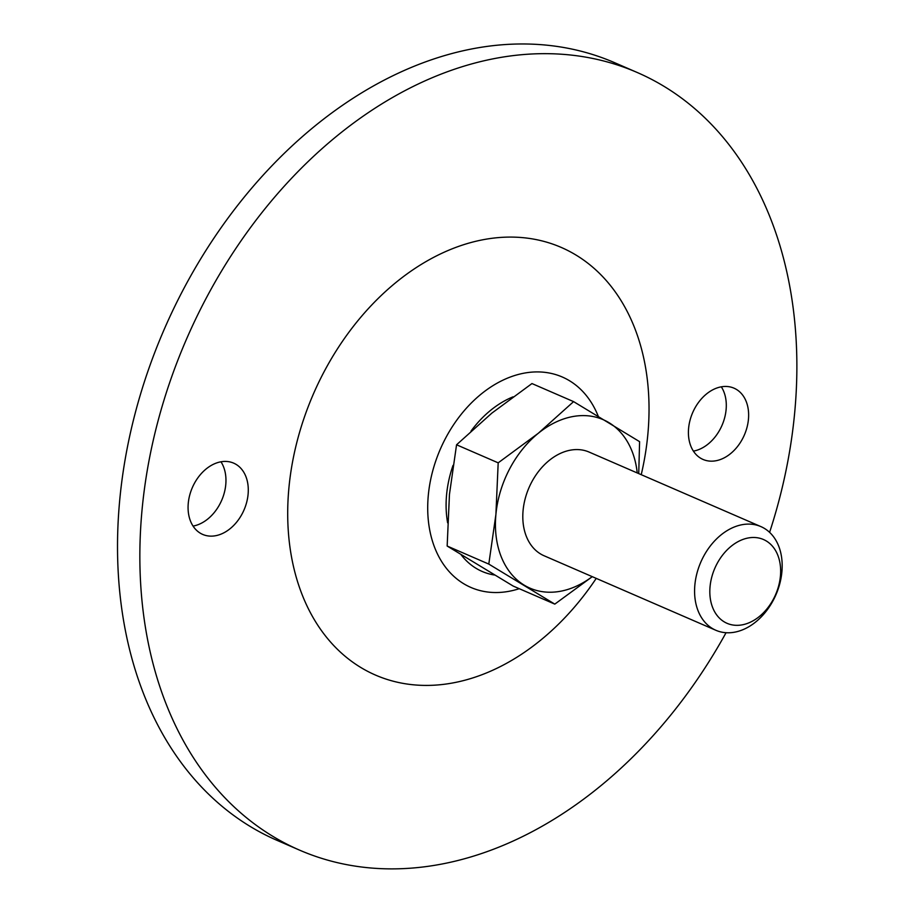 <?xml version="1.0" encoding="UTF-8"?>
<svg xmlns="http://www.w3.org/2000/svg" width="914" height="914" viewBox="0 0 914 914"><rect width="100%" height="100%" fill="white"/><g stroke="black" fill="none" stroke-linecap="round" stroke-linejoin="round"><path stroke-width="1.37" d="M554.798 604.12L488.796 564.087L447.163 546.035L513.165 586.057L554.798 604.12L592.283 576.665M592.238 576.643A91.846 66.562 -66.5 0 1 524.202 585.154A91.846 66.562 -66.5 0 1 495.902 514.513A91.846 66.562 -66.5 0 1 538.289 433.282L573.592 401.623L531.959 383.56L491.846 413.128L456.554 444.787L498.187 462.838L495.902 514.513L488.796 564.087M456.554 444.787L449.459 494.36L447.163 546.035M573.592 401.623L639.594 441.656L638.737 473.601M726.047 632.728A423.89 307.207 -66.5 0 1 299.643 850.169A423.89 307.207 -66.5 0 1 157.299 423.765A423.89 307.207 -66.5 0 1 505.899 56.599A423.89 307.207 -66.5 0 1 637.058 72.423A423.89 307.207 -66.5 0 1 769.599 532.348M748.44 419.332A38.856 28.163 113.5 0 0 733.988 388.164A38.856 28.163 113.5 0 0 692.686 412.602A38.856 28.163 113.5 0 0 703.06 459.456A38.856 28.163 113.5 0 0 748.44 419.332M596.236 578.379A233.139 168.964 -66.5 0 1 297.804 582.424A233.139 168.964 -66.5 0 1 489.001 238.714A233.139 168.964 -66.5 0 1 641.228 474.686M248.094 494.291A38.856 28.163 113.5 0 0 233.653 463.135A38.856 28.163 113.5 0 0 192.351 487.573A38.856 28.163 113.5 0 0 202.714 534.427A38.856 28.163 113.5 0 0 248.094 494.291M193.071 526.076A38.856 28.163 113.5 0 0 225.769 484.614A38.856 28.163 113.5 0 0 220.96 461.787M693.418 451.116A38.856 28.163 113.5 0 0 726.104 409.643A38.856 28.163 113.5 0 0 721.306 386.816M299.643 850.169L277.319 840.48A423.89 307.207 -66.5 0 1 134.964 414.076A423.89 307.207 -66.5 0 1 483.563 46.911A423.89 307.207 -66.5 0 1 614.734 62.735L637.058 72.423M749.274 537.798A45.677 33.11 -66.5 0 1 773.667 598.659A45.677 33.11 -66.5 0 1 712.749 607.787A45.677 33.11 -66.5 0 1 749.274 537.798M743.39 524.487A56.519 40.959 -66.5 0 1 760.871 526.59A56.519 40.959 -66.5 0 1 775.952 594.74A56.519 40.959 -66.5 0 1 715.891 630.294A56.519 40.959 -66.5 0 1 696.902 573.444A56.519 40.959 -66.5 0 1 743.39 524.487M715.891 630.294L544.104 555.769A56.519 40.959 -66.5 0 1 525.127 498.918A56.519 40.959 -66.5 0 1 571.604 449.962A56.519 40.959 -66.5 0 1 589.096 452.064L760.871 526.59M498.187 462.838L538.289 433.282A91.846 66.562 -66.5 0 1 608.998 422.679A91.846 66.562 -66.5 0 1 637.229 472.949M519.243 588.696A114.707 83.14 -66.5 0 1 427.786 503.317A114.707 83.14 -66.5 0 1 526.761 372.706A114.707 83.14 -66.5 0 1 598.224 416.201M494.463 575.02A95.582 69.27 -66.5 0 1 461.124 554.787M447.632 522.819A95.582 69.27 -66.5 0 1 453.024 465.397M470.984 431.122A95.582 69.27 -66.5 0 1 513.085 396.825"/></g></svg>
